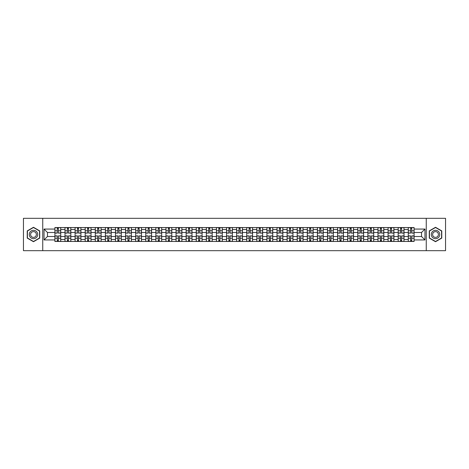 <?xml version="1.0" encoding="UTF-8"?>
<svg xmlns="http://www.w3.org/2000/svg" width="469" height="469" viewBox="0 0 469 469"><rect width="100%" height="100%" fill="white"/><g stroke="black" fill="none" stroke-linecap="round" stroke-linejoin="round"><path stroke-width="0.7" d="M426.262 250.681L445.55 250.681L445.55 218.32L23.45 218.32L23.45 250.681L426.262 250.681L426.262 218.32M64.998 241.459L64.998 229.517L60.73 229.517L60.73 241.459M60.73 229.517L60.73 227.541M64.998 229.517L64.998 227.541M70.825 227.541L70.825 241.459M75.099 241.459L75.099 227.541M80.92 227.541L80.92 241.459M85.194 241.459L85.194 227.541M91.015 227.541L91.015 241.459M95.289 241.459L95.289 227.541M101.111 227.541L101.111 241.459M105.384 241.459L105.384 227.541M111.212 227.541L111.212 241.459M115.48 241.459L115.48 227.541M121.307 227.541L121.307 241.459M125.575 241.459L125.575 227.541M131.402 227.541L131.402 241.459M135.676 241.459L135.676 227.541M141.497 227.541L141.497 241.459M145.771 241.459L145.771 227.541M151.593 227.541L151.593 241.459M155.866 241.459L155.866 227.541M161.688 227.541L161.688 241.459M165.962 241.459L165.962 227.541M171.789 227.541L171.789 241.459M176.057 241.459L176.057 227.541M181.884 227.541L181.884 241.459M186.152 241.459L186.152 227.541M191.979 227.541L191.979 241.459M196.253 241.459L196.253 227.541M202.075 227.541L202.075 241.459M206.348 241.459L206.348 227.541M212.17 227.541L212.17 241.459M216.444 241.459L216.444 227.541M222.271 227.541L222.271 241.459M226.539 241.459L226.539 227.541M232.366 227.541L232.366 241.459M236.634 241.459L236.634 227.541M242.461 227.541L242.461 241.459M246.729 241.459L246.729 227.541M252.557 227.541L252.557 241.459M256.83 241.459L256.83 227.541M262.652 227.541L262.652 241.459M266.925 241.459L266.925 227.541M272.747 227.541L272.747 241.459M277.021 241.459L277.021 227.541M282.848 227.541L282.848 241.459M287.116 241.459L287.116 227.541M292.943 227.541L292.943 241.459M297.211 241.459L297.211 227.541M303.038 227.541L303.038 241.459M307.312 241.459L307.312 227.541M313.134 227.541L313.134 241.459M317.407 241.459L317.407 227.541M323.229 227.541L323.229 241.459M327.503 241.459L327.503 227.541M333.324 227.541L333.324 241.459M337.598 241.459L337.598 227.541M343.425 227.541L343.425 241.459M347.693 241.459L347.693 227.541M353.52 227.541L353.52 241.459M357.788 241.459L357.788 227.541M363.616 227.541L363.616 241.459M367.889 241.459L367.889 227.541M373.711 227.541L373.711 241.459M377.985 241.459L377.985 227.541M383.806 227.541L383.806 241.459M388.08 241.459L388.08 227.541M393.901 227.541L393.901 241.459M398.175 241.459L398.175 227.541M404.002 227.541L404.002 241.459M408.27 241.459L408.27 227.541M408.27 236.505L404.002 236.505M398.175 236.505L393.901 236.505M388.08 236.505L383.806 236.505M377.985 236.505L373.711 236.505M367.889 236.505L363.616 236.505M357.788 236.505L353.52 236.505M347.693 236.505L343.425 236.505M337.598 236.505L333.324 236.505M327.503 236.505L323.229 236.505M317.407 236.505L313.134 236.505M307.312 236.505L303.038 236.505M297.211 236.505L292.943 236.505M287.116 236.505L282.848 236.505M277.021 236.505L272.747 236.505M266.925 236.505L262.652 236.505M256.83 236.505L252.557 236.505M246.729 236.505L242.461 236.505M236.634 236.505L232.366 236.505M226.539 236.505L222.271 236.505M216.444 236.505L212.17 236.505M206.348 236.505L202.075 236.505M196.253 236.505L191.979 236.505M186.152 236.505L181.884 236.505M176.057 236.505L171.789 236.505M165.962 236.505L161.688 236.505M155.866 236.505L151.593 236.505M145.771 236.505L141.497 236.505M135.676 236.505L131.402 236.505M125.575 236.505L121.307 236.505M115.48 236.505L111.212 236.505M105.384 236.505L101.111 236.505M95.289 236.505L91.015 236.505M85.194 236.505L80.92 236.505M75.099 236.505L70.825 236.505M64.998 236.505L60.73 236.505M408.27 232.495L404.002 232.495M398.175 232.495L393.901 232.495M388.08 232.495L383.806 232.495M377.985 232.495L373.711 232.495M367.889 232.495L363.616 232.495M357.788 232.495L353.52 232.495M347.693 232.495L343.425 232.495M337.598 232.495L333.324 232.495M327.503 232.495L323.229 232.495M317.407 232.495L313.134 232.495M307.312 232.495L303.038 232.495M297.211 232.495L292.943 232.495M287.116 232.495L282.848 232.495M277.021 232.495L272.747 232.495M266.925 232.495L262.652 232.495M256.83 232.495L252.557 232.495M246.729 232.495L242.461 232.495M236.634 232.495L232.366 232.495M226.539 232.495L222.271 232.495M216.444 232.495L212.17 232.495M206.348 232.495L202.075 232.495M196.253 232.495L191.979 232.495M186.152 232.495L181.884 232.495M176.057 232.495L171.789 232.495M165.962 232.495L161.688 232.495M155.866 232.495L151.593 232.495M145.771 232.495L141.497 232.495M135.676 232.495L131.402 232.495M125.575 232.495L121.307 232.495M115.48 232.495L111.212 232.495M105.384 232.495L101.111 232.495M95.289 232.495L91.015 232.495M85.194 232.495L80.92 232.495M75.099 232.495L70.825 232.495M64.998 232.495L60.73 232.495M47.463 236.505L54.902 236.505L54.902 232.495L47.463 232.495L47.463 236.505L44.033 239.935L44.033 229.065L54.902 229.065L54.902 232.495M414.098 232.495L414.098 236.505L421.537 236.505L421.537 232.495L414.098 232.495L414.098 227.541L54.902 227.541L54.902 229.065M414.098 229.065L424.967 229.065L424.967 239.935L414.098 239.935L414.098 236.505M54.902 236.505L54.902 241.459L414.098 241.459L414.098 239.935M54.902 239.935L44.033 239.935M42.738 250.681L42.738 218.32M39.724 230.895L33.481 227.289L27.237 230.895L27.237 238.105L33.481 241.711L39.724 238.105L39.724 230.895M441.763 230.895L435.519 227.289L429.276 230.895L429.276 238.105L435.519 241.711L441.763 238.105L441.763 230.895M58.367 240.486L57.265 240.486M57.265 228.514L58.367 228.514M68.462 240.486L67.36 240.486M67.36 228.514L68.462 228.514M78.558 240.486L77.461 240.486M77.461 228.514L78.558 228.514M88.653 240.486L87.556 240.486M87.556 228.514L88.653 228.514M98.754 240.486L97.652 240.486M97.652 228.514L98.754 228.514M108.849 240.486L107.747 240.486M107.747 228.514L108.849 228.514M118.944 240.486L117.842 240.486M117.842 228.514L118.944 228.514M129.039 240.486L127.937 240.486M127.937 228.514L129.039 228.514M139.135 240.486L138.038 240.486M138.038 228.514L139.135 228.514M149.23 240.486L148.134 240.486M148.134 228.514L149.23 228.514M159.331 240.486L158.229 240.486M158.229 228.514L159.331 228.514M169.426 240.486L168.324 240.486M168.324 228.514L169.426 228.514M179.521 240.486L178.419 240.486M178.419 228.514L179.521 228.514M189.617 240.486L188.515 240.486M188.515 228.514L189.617 228.514M199.712 240.486L198.616 240.486M198.616 228.514L199.712 228.514M209.807 240.486L208.711 240.486M208.711 228.514L209.807 228.514M219.908 240.486L218.806 240.486M218.806 228.514L219.908 228.514M230.003 240.486L228.901 240.486M228.901 228.514L230.003 228.514M240.099 240.486L238.997 240.486M238.997 228.514L240.099 228.514M250.194 240.486L249.092 240.486M249.092 228.514L250.194 228.514M260.289 240.486L259.193 240.486M259.193 228.514L260.289 228.514M270.384 240.486L269.288 240.486M269.288 228.514L270.384 228.514M280.485 240.486L279.383 240.486M279.383 228.514L280.485 228.514M290.581 240.486L289.479 240.486M289.479 228.514L290.581 228.514M300.676 240.486L299.574 240.486M299.574 228.514L300.676 228.514M310.771 240.486L309.669 240.486M309.669 228.514L310.771 228.514M320.866 240.486L319.77 240.486M319.77 228.514L320.866 228.514M330.962 240.486L329.865 240.486M329.865 228.514L330.962 228.514M341.063 240.486L339.961 240.486M339.961 228.514L341.063 228.514M351.158 240.486L350.056 240.486M350.056 228.514L351.158 228.514M361.253 240.486L360.151 240.486M360.151 228.514L361.253 228.514M371.348 240.486L370.246 240.486M370.246 228.514L371.348 228.514M381.444 240.486L380.347 240.486M380.347 228.514L381.444 228.514M391.539 240.486L390.443 240.486M390.443 228.514L391.539 228.514M401.64 240.486L400.538 240.486M400.538 228.514L401.64 228.514M411.735 240.486L410.633 240.486M410.633 228.514L411.735 228.514M44.033 229.065L47.463 232.495M421.537 236.505L424.967 239.935M421.537 232.495L424.967 229.065M58.367 233.111L58.367 227.606L60.694 227.606L60.694 233.111L58.367 233.111M57.265 228.45L58.367 228.45M57.265 227.606L54.937 227.606L54.937 233.111L57.265 233.111L57.265 227.606L58.367 227.606M57.265 235.889L57.265 241.394L54.937 241.394L54.937 235.889L57.265 235.889M58.367 240.55L57.265 240.55M58.367 241.394L60.694 241.394L60.694 235.889L58.367 235.889L58.367 241.394L57.265 241.394M68.462 233.111L68.462 227.606L70.79 227.606L70.79 233.111L68.462 233.111M67.36 228.45L68.462 228.45M67.36 227.606L65.033 227.606L65.033 233.111L67.36 233.111L67.36 227.606L68.462 227.606M78.558 233.111L78.558 227.606L80.891 227.606L80.891 233.111L78.558 233.111M77.461 228.45L78.558 228.45M77.461 227.606L75.128 227.606L75.128 233.111L77.461 233.111L77.461 227.606L78.558 227.606M29.84 236.605A4.209 4.209 0 0 0 35.585 238.141A4.209 4.209 0 0 0 37.127 232.395A4.209 4.209 0 0 0 31.376 230.859A4.209 4.209 0 0 0 29.84 236.605M30.989 235.942A2.878 2.878 0 0 0 34.923 236.992A2.878 2.878 0 0 0 35.978 233.058A2.878 2.878 0 0 0 32.044 232.008A2.878 2.878 0 0 0 30.989 235.942M33.481 227.512L39.531 231.006L39.531 237.994L33.481 241.488L27.431 237.994L27.431 231.006L33.481 227.512M431.873 236.605A4.209 4.209 0 0 0 437.624 238.141A4.209 4.209 0 0 0 439.16 232.395A4.209 4.209 0 0 0 433.415 230.859A4.209 4.209 0 0 0 431.873 236.605M433.022 235.942A2.878 2.878 0 0 0 436.956 236.992A2.878 2.878 0 0 0 438.011 233.058A2.878 2.878 0 0 0 434.077 232.008A2.878 2.878 0 0 0 433.022 235.942M435.519 227.512L441.569 231.006L441.569 237.994L435.519 241.488L429.469 237.994L429.469 231.006L435.519 227.512M67.36 235.889L67.36 241.394L65.033 241.394L65.033 235.889L67.36 235.889M68.462 240.55L67.36 240.55M68.462 241.394L70.79 241.394L70.79 235.889L68.462 235.889L68.462 241.394L67.36 241.394M77.461 235.889L77.461 241.394L75.128 241.394L75.128 235.889L77.461 235.889M78.558 240.55L77.461 240.55M78.558 241.394L80.891 241.394L80.891 235.889L78.558 235.889L78.558 241.394L77.461 241.394M88.653 233.111L88.653 227.606L90.986 227.606L90.986 233.111L88.653 233.111M87.556 228.45L88.653 228.45M87.556 227.606L85.223 227.606L85.223 233.111L87.556 233.111L87.556 227.606L88.653 227.606M98.754 233.111L98.754 227.606L101.081 227.606L101.081 233.111L98.754 233.111M97.652 228.45L98.754 228.45M97.652 227.606L95.318 227.606L95.318 233.111L97.652 233.111L97.652 227.606L98.754 227.606M108.849 233.111L108.849 227.606L111.176 227.606L111.176 233.111L108.849 233.111M107.747 228.45L108.849 228.45M107.747 227.606L105.419 227.606L105.419 233.111L107.747 233.111L107.747 227.606L108.849 227.606M87.556 235.889L87.556 241.394L85.223 241.394L85.223 235.889L87.556 235.889M88.653 240.55L87.556 240.55M88.653 241.394L90.986 241.394L90.986 235.889L88.653 235.889L88.653 241.394L87.556 241.394M97.652 235.889L97.652 241.394L95.318 241.394L95.318 235.889L97.652 235.889M98.754 240.55L97.652 240.55M98.754 241.394L101.081 241.394L101.081 235.889L98.754 235.889L98.754 241.394L97.652 241.394M107.747 235.889L107.747 241.394L105.419 241.394L105.419 235.889L107.747 235.889M108.849 240.55L107.747 240.55M108.849 241.394L111.176 241.394L111.176 235.889L108.849 235.889L108.849 241.394L107.747 241.394M118.944 233.111L118.944 227.606L121.272 227.606L121.272 233.111L118.944 233.111M117.842 228.45L118.944 228.45M117.842 227.606L115.515 227.606L115.515 233.111L117.842 233.111L117.842 227.606L118.944 227.606M117.842 235.889L117.842 241.394L115.515 241.394L115.515 235.889L117.842 235.889M118.944 240.55L117.842 240.55M118.944 241.394L121.272 241.394L121.272 235.889L118.944 235.889L118.944 241.394L117.842 241.394M129.039 233.111L129.039 227.606L131.367 227.606L131.367 233.111L129.039 233.111M127.937 228.45L129.039 228.45M127.937 227.606L125.61 227.606L125.61 233.111L127.937 233.111L127.937 227.606L129.039 227.606M127.937 235.889L127.937 241.394L125.61 241.394L125.61 235.889L127.937 235.889M129.039 240.55L127.937 240.55M129.039 241.394L131.367 241.394L131.367 235.889L129.039 235.889L129.039 241.394L127.937 241.394M139.135 233.111L139.135 227.606L141.468 227.606L141.468 233.111L139.135 233.111M138.038 228.45L139.135 228.45M138.038 227.606L135.705 227.606L135.705 233.111L138.038 233.111L138.038 227.606L139.135 227.606M138.038 235.889L138.038 241.394L135.705 241.394L135.705 235.889L138.038 235.889M139.135 240.55L138.038 240.55M139.135 241.394L141.468 241.394L141.468 235.889L139.135 235.889L139.135 241.394L138.038 241.394M149.23 233.111L149.23 227.606L151.563 227.606L151.563 233.111L149.23 233.111M148.134 228.45L149.23 228.45M148.134 227.606L145.8 227.606L145.8 233.111L148.134 233.111L148.134 227.606L149.23 227.606M148.134 235.889L148.134 241.394L145.8 241.394L145.8 235.889L148.134 235.889M149.23 240.55L148.134 240.55M149.23 241.394L151.563 241.394L151.563 235.889L149.23 235.889L149.23 241.394L148.134 241.394M159.331 233.111L159.331 227.606L161.658 227.606L161.658 233.111L159.331 233.111M158.229 228.45L159.331 228.45M158.229 227.606L155.896 227.606L155.896 233.111L158.229 233.111L158.229 227.606L159.331 227.606M169.426 233.111L169.426 227.606L171.754 227.606L171.754 233.111L169.426 233.111M168.324 228.45L169.426 228.45M168.324 227.606L165.997 227.606L165.997 233.111L168.324 233.111L168.324 227.606L169.426 227.606M179.521 233.111L179.521 227.606L181.849 227.606L181.849 233.111L179.521 233.111M178.419 228.45L179.521 228.45M178.419 227.606L176.092 227.606L176.092 233.111L178.419 233.111L178.419 227.606L179.521 227.606M189.617 233.111L189.617 227.606L191.944 227.606L191.944 233.111L189.617 233.111M188.515 228.45L189.617 228.45M188.515 227.606L186.187 227.606L186.187 233.111L188.515 233.111L188.515 227.606L189.617 227.606M199.712 233.111L199.712 227.606L202.045 227.606L202.045 233.111L199.712 233.111M198.616 228.45L199.712 228.45M198.616 227.606L196.282 227.606L196.282 233.111L198.616 233.111L198.616 227.606L199.712 227.606M209.807 233.111L209.807 227.606L212.14 227.606L212.14 233.111L209.807 233.111M208.711 228.45L209.807 228.45M208.711 227.606L206.378 227.606L206.378 233.111L208.711 233.111L208.711 227.606L209.807 227.606M158.229 235.889L158.229 241.394L155.896 241.394L155.896 235.889L158.229 235.889M159.331 240.55L158.229 240.55M159.331 241.394L161.658 241.394L161.658 235.889L159.331 235.889L159.331 241.394L158.229 241.394M168.324 235.889L168.324 241.394L165.997 241.394L165.997 235.889L168.324 235.889M169.426 240.55L168.324 240.55M169.426 241.394L171.754 241.394L171.754 235.889L169.426 235.889L169.426 241.394L168.324 241.394M178.419 235.889L178.419 241.394L176.092 241.394L176.092 235.889L178.419 235.889M179.521 240.55L178.419 240.55M179.521 241.394L181.849 241.394L181.849 235.889L179.521 235.889L179.521 241.394L178.419 241.394M188.515 235.889L188.515 241.394L186.187 241.394L186.187 235.889L188.515 235.889M189.617 240.55L188.515 240.55M189.617 241.394L191.944 241.394L191.944 235.889L189.617 235.889L189.617 241.394L188.515 241.394M198.616 235.889L198.616 241.394L196.282 241.394L196.282 235.889L198.616 235.889M199.712 240.55L198.616 240.55M199.712 241.394L202.045 241.394L202.045 235.889L199.712 235.889L199.712 241.394L198.616 241.394M208.711 235.889L208.711 241.394L206.378 241.394L206.378 235.889L208.711 235.889M209.807 240.55L208.711 240.55M209.807 241.394L212.14 241.394L212.14 235.889L209.807 235.889L209.807 241.394L208.711 241.394M219.908 233.111L219.908 227.606L222.236 227.606L222.236 233.111L219.908 233.111M218.806 228.45L219.908 228.45M218.806 227.606L216.473 227.606L216.473 233.111L218.806 233.111L218.806 227.606L219.908 227.606M218.806 235.889L218.806 241.394L216.473 241.394L216.473 235.889L218.806 235.889M219.908 240.55L218.806 240.55M219.908 241.394L222.236 241.394L222.236 235.889L219.908 235.889L219.908 241.394L218.806 241.394M230.003 233.111L230.003 227.606L232.331 227.606L232.331 233.111L230.003 233.111M228.901 228.45L230.003 228.45M228.901 227.606L226.574 227.606L226.574 233.111L228.901 233.111L228.901 227.606L230.003 227.606M228.901 235.889L228.901 241.394L226.574 241.394L226.574 235.889L228.901 235.889M230.003 240.55L228.901 240.55M230.003 241.394L232.331 241.394L232.331 235.889L230.003 235.889L230.003 241.394L228.901 241.394M240.099 233.111L240.099 227.606L242.426 227.606L242.426 233.111L240.099 233.111M238.997 228.45L240.099 228.45M238.997 227.606L236.669 227.606L236.669 233.111L238.997 233.111L238.997 227.606L240.099 227.606M238.997 235.889L238.997 241.394L236.669 241.394L236.669 235.889L238.997 235.889M240.099 240.55L238.997 240.55M240.099 241.394L242.426 241.394L242.426 235.889L240.099 235.889L240.099 241.394L238.997 241.394M250.194 233.111L250.194 227.606L252.527 227.606L252.527 233.111L250.194 233.111M249.092 228.45L250.194 228.45M249.092 227.606L246.764 227.606L246.764 233.111L249.092 233.111L249.092 227.606L250.194 227.606M249.092 235.889L249.092 241.394L246.764 241.394L246.764 235.889L249.092 235.889M250.194 240.55L249.092 240.55M250.194 241.394L252.527 241.394L252.527 235.889L250.194 235.889L250.194 241.394L249.092 241.394M260.289 233.111L260.289 227.606L262.622 227.606L262.622 233.111L260.289 233.111M259.193 228.45L260.289 228.45M259.193 227.606L256.86 227.606L256.86 233.111L259.193 233.111L259.193 227.606L260.289 227.606M259.193 235.889L259.193 241.394L256.86 241.394L256.86 235.889L259.193 235.889M260.289 240.55L259.193 240.55M260.289 241.394L262.622 241.394L262.622 235.889L260.289 235.889L260.289 241.394L259.193 241.394M270.384 233.111L270.384 227.606L272.718 227.606L272.718 233.111L270.384 233.111M269.288 228.45L270.384 228.45M269.288 227.606L266.955 227.606L266.955 233.111L269.288 233.111L269.288 227.606L270.384 227.606M269.288 235.889L269.288 241.394L266.955 241.394L266.955 235.889L269.288 235.889M270.384 240.55L269.288 240.55M270.384 241.394L272.718 241.394L272.718 235.889L270.384 235.889L270.384 241.394L269.288 241.394M280.485 233.111L280.485 227.606L282.813 227.606L282.813 233.111L280.485 233.111M279.383 228.45L280.485 228.45M279.383 227.606L277.056 227.606L277.056 233.111L279.383 233.111L279.383 227.606L280.485 227.606M279.383 235.889L279.383 241.394L277.056 241.394L277.056 235.889L279.383 235.889M280.485 240.55L279.383 240.55M280.485 241.394L282.813 241.394L282.813 235.889L280.485 235.889L280.485 241.394L279.383 241.394M290.581 233.111L290.581 227.606L292.908 227.606L292.908 233.111L290.581 233.111M289.479 228.45L290.581 228.45M289.479 227.606L287.151 227.606L287.151 233.111L289.479 233.111L289.479 227.606L290.581 227.606M289.479 235.889L289.479 241.394L287.151 241.394L287.151 235.889L289.479 235.889M290.581 240.55L289.479 240.55M290.581 241.394L292.908 241.394L292.908 235.889L290.581 235.889L290.581 241.394L289.479 241.394M300.676 233.111L300.676 227.606L303.003 227.606L303.003 233.111L300.676 233.111M299.574 228.45L300.676 228.45M299.574 227.606L297.246 227.606L297.246 233.111L299.574 233.111L299.574 227.606L300.676 227.606M299.574 235.889L299.574 241.394L297.246 241.394L297.246 235.889L299.574 235.889M300.676 240.55L299.574 240.55M300.676 241.394L303.003 241.394L303.003 235.889L300.676 235.889L300.676 241.394L299.574 241.394M310.771 233.111L310.771 227.606L313.104 227.606L313.104 233.111L310.771 233.111M309.669 228.45L310.771 228.45M309.669 227.606L307.342 227.606L307.342 233.111L309.669 233.111L309.669 227.606L310.771 227.606M309.669 235.889L309.669 241.394L307.342 241.394L307.342 235.889L309.669 235.889M310.771 240.55L309.669 240.55M310.771 241.394L313.104 241.394L313.104 235.889L310.771 235.889L310.771 241.394L309.669 241.394M320.866 233.111L320.866 227.606L323.2 227.606L323.2 233.111L320.866 233.111M319.77 228.45L320.866 228.45M319.77 227.606L317.437 227.606L317.437 233.111L319.77 233.111L319.77 227.606L320.866 227.606M319.77 235.889L319.77 241.394L317.437 241.394L317.437 235.889L319.77 235.889M320.866 240.55L319.77 240.55M320.866 241.394L323.2 241.394L323.2 235.889L320.866 235.889L320.866 241.394L319.77 241.394M330.962 233.111L330.962 227.606L333.295 227.606L333.295 233.111L330.962 233.111M329.865 228.45L330.962 228.45M329.865 227.606L327.532 227.606L327.532 233.111L329.865 233.111L329.865 227.606L330.962 227.606M329.865 235.889L329.865 241.394L327.532 241.394L327.532 235.889L329.865 235.889M330.962 240.55L329.865 240.55M330.962 241.394L333.295 241.394L333.295 235.889L330.962 235.889L330.962 241.394L329.865 241.394M341.063 233.111L341.063 227.606L343.39 227.606L343.39 233.111L341.063 233.111M339.961 228.45L341.063 228.45M339.961 227.606L337.633 227.606L337.633 233.111L339.961 233.111L339.961 227.606L341.063 227.606M339.961 235.889L339.961 241.394L337.633 241.394L337.633 235.889L339.961 235.889M341.063 240.55L339.961 240.55M341.063 241.394L343.39 241.394L343.39 235.889L341.063 235.889L341.063 241.394L339.961 241.394M351.158 233.111L351.158 227.606L353.485 227.606L353.485 233.111L351.158 233.111M350.056 228.45L351.158 228.45M350.056 227.606L347.728 227.606L347.728 233.111L350.056 233.111L350.056 227.606L351.158 227.606M350.056 235.889L350.056 241.394L347.728 241.394L347.728 235.889L350.056 235.889M351.158 240.55L350.056 240.55M351.158 241.394L353.485 241.394L353.485 235.889L351.158 235.889L351.158 241.394L350.056 241.394M361.253 233.111L361.253 227.606L363.581 227.606L363.581 233.111L361.253 233.111M360.151 228.45L361.253 228.45M360.151 227.606L357.824 227.606L357.824 233.111L360.151 233.111L360.151 227.606L361.253 227.606M360.151 235.889L360.151 241.394L357.824 241.394L357.824 235.889L360.151 235.889M361.253 240.55L360.151 240.55M361.253 241.394L363.581 241.394L363.581 235.889L361.253 235.889L361.253 241.394L360.151 241.394M371.348 233.111L371.348 227.606L373.682 227.606L373.682 233.111L371.348 233.111M370.246 228.45L371.348 228.45M370.246 227.606L367.919 227.606L367.919 233.111L370.246 233.111L370.246 227.606L371.348 227.606M370.246 235.889L370.246 241.394L367.919 241.394L367.919 235.889L370.246 235.889M371.348 240.55L370.246 240.55M371.348 241.394L373.682 241.394L373.682 235.889L371.348 235.889L371.348 241.394L370.246 241.394M381.444 233.111L381.444 227.606L383.777 227.606L383.777 233.111L381.444 233.111M380.347 228.45L381.444 228.45M380.347 227.606L378.014 227.606L378.014 233.111L380.347 233.111L380.347 227.606L381.444 227.606M380.347 235.889L380.347 241.394L378.014 241.394L378.014 235.889L380.347 235.889M381.444 240.55L380.347 240.55M381.444 241.394L383.777 241.394L383.777 235.889L381.444 235.889L381.444 241.394L380.347 241.394M391.539 233.111L391.539 227.606L393.872 227.606L393.872 233.111L391.539 233.111M390.443 228.45L391.539 228.45M390.443 227.606L388.109 227.606L388.109 233.111L390.443 233.111L390.443 227.606L391.539 227.606M390.443 235.889L390.443 241.394L388.109 241.394L388.109 235.889L390.443 235.889M391.539 240.55L390.443 240.55M391.539 241.394L393.872 241.394L393.872 235.889L391.539 235.889L391.539 241.394L390.443 241.394M401.64 233.111L401.64 227.606L403.967 227.606L403.967 233.111L401.64 233.111M400.538 228.45L401.64 228.45M400.538 227.606L398.21 227.606L398.21 233.111L400.538 233.111L400.538 227.606L401.64 227.606M400.538 235.889L400.538 241.394L398.21 241.394L398.21 235.889L400.538 235.889M401.64 240.55L400.538 240.55M401.64 241.394L403.967 241.394L403.967 235.889L401.64 235.889L401.64 241.394L400.538 241.394M411.735 233.111L411.735 227.606L414.063 227.606L414.063 233.111L411.735 233.111M410.633 228.45L411.735 228.45M410.633 227.606L408.306 227.606L408.306 233.111L410.633 233.111L410.633 227.606L411.735 227.606M410.633 235.889L410.633 241.394L408.306 241.394L408.306 235.889L410.633 235.889M411.735 240.55L410.633 240.55M411.735 241.394L414.063 241.394L414.063 235.889L411.735 235.889L411.735 241.394L410.633 241.394M398.175 229.517L393.901 229.517M388.08 229.517L383.806 229.517M377.985 229.517L373.711 229.517M367.889 229.517L363.616 229.517M357.788 229.517L353.52 229.517M347.693 229.517L343.425 229.517M337.598 229.517L333.324 229.517M327.503 229.517L323.229 229.517M317.407 229.517L313.134 229.517M307.312 229.517L303.038 229.517M297.211 229.517L292.943 229.517M287.116 229.517L282.848 229.517M277.021 229.517L272.747 229.517M266.925 229.517L262.652 229.517M256.83 229.517L252.557 229.517M246.729 229.517L242.461 229.517M236.634 229.517L232.366 229.517M226.539 229.517L222.271 229.517M216.444 229.517L212.17 229.517M206.348 229.517L202.075 229.517M196.253 229.517L191.979 229.517M186.152 229.517L181.884 229.517M176.057 229.517L171.789 229.517M165.962 229.517L161.688 229.517M155.866 229.517L151.593 229.517M145.771 229.517L141.497 229.517M135.676 229.517L131.402 229.517M125.575 229.517L121.307 229.517M115.48 229.517L111.212 229.517M105.384 229.517L101.111 229.517M95.289 229.517L91.015 229.517M85.194 229.517L80.92 229.517M75.099 229.517L70.825 229.517M408.27 229.517L404.002 229.517M398.175 239.483L393.901 239.483M388.08 239.483L383.806 239.483M377.985 239.483L373.711 239.483M367.889 239.483L363.616 239.483M357.788 239.483L353.52 239.483M347.693 239.483L343.425 239.483M337.598 239.483L333.324 239.483M327.503 239.483L323.229 239.483M317.407 239.483L313.134 239.483M307.312 239.483L303.038 239.483M297.211 239.483L292.943 239.483M287.116 239.483L282.848 239.483M277.021 239.483L272.747 239.483M266.925 239.483L262.652 239.483M256.83 239.483L252.557 239.483M246.729 239.483L242.461 239.483M236.634 239.483L232.366 239.483M226.539 239.483L222.271 239.483M216.444 239.483L212.17 239.483M206.348 239.483L202.075 239.483M196.253 239.483L191.979 239.483M186.152 239.483L181.884 239.483M176.057 239.483L171.789 239.483M165.962 239.483L161.688 239.483M155.866 239.483L151.593 239.483M145.771 239.483L141.497 239.483M135.676 239.483L131.402 239.483M125.575 239.483L121.307 239.483M115.48 239.483L111.212 239.483M105.384 239.483L101.111 239.483M95.289 239.483L91.015 239.483M85.194 239.483L80.92 239.483M75.099 239.483L70.825 239.483M64.998 239.483L60.73 239.483M408.27 239.483L404.002 239.483M58.367 232.97L60.694 232.97M58.367 230.789L60.694 230.789M54.937 232.97L57.265 232.97M54.937 230.789L57.265 230.789M57.265 236.03L54.937 236.03M57.265 238.211L54.937 238.211M60.694 236.03L58.367 236.03M60.694 238.211L58.367 238.211M68.462 232.97L70.79 232.97M68.462 230.789L70.79 230.789M65.033 232.97L67.36 232.97M65.033 230.789L67.36 230.789M78.558 232.97L80.891 232.97M78.558 230.789L80.891 230.789M75.128 232.97L77.461 232.97M75.128 230.789L77.461 230.789M67.36 236.03L65.033 236.03M67.36 238.211L65.033 238.211M70.79 236.03L68.462 236.03M70.79 238.211L68.462 238.211M77.461 236.03L75.128 236.03M77.461 238.211L75.128 238.211M80.891 236.03L78.558 236.03M80.891 238.211L78.558 238.211M88.653 232.97L90.986 232.97M88.653 230.789L90.986 230.789M85.223 232.97L87.556 232.97M85.223 230.789L87.556 230.789M98.754 232.97L101.081 232.97M98.754 230.789L101.081 230.789M95.318 232.97L97.652 232.97M95.318 230.789L97.652 230.789M108.849 232.97L111.176 232.97M108.849 230.789L111.176 230.789M105.419 232.97L107.747 232.97M105.419 230.789L107.747 230.789M87.556 236.03L85.223 236.03M87.556 238.211L85.223 238.211M90.986 236.03L88.653 236.03M90.986 238.211L88.653 238.211M97.652 236.03L95.318 236.03M97.652 238.211L95.318 238.211M101.081 236.03L98.754 236.03M101.081 238.211L98.754 238.211M107.747 236.03L105.419 236.03M107.747 238.211L105.419 238.211M111.176 236.03L108.849 236.03M111.176 238.211L108.849 238.211M118.944 232.97L121.272 232.97M118.944 230.789L121.272 230.789M115.515 232.97L117.842 232.97M115.515 230.789L117.842 230.789M117.842 236.03L115.515 236.03M117.842 238.211L115.515 238.211M121.272 236.03L118.944 236.03M121.272 238.211L118.944 238.211M129.039 232.97L131.367 232.97M129.039 230.789L131.367 230.789M125.61 232.97L127.937 232.97M125.61 230.789L127.937 230.789M127.937 236.03L125.61 236.03M127.937 238.211L125.61 238.211M131.367 236.03L129.039 236.03M131.367 238.211L129.039 238.211M139.135 232.97L141.468 232.97M139.135 230.789L141.468 230.789M135.705 232.97L138.038 232.97M135.705 230.789L138.038 230.789M138.038 236.03L135.705 236.03M138.038 238.211L135.705 238.211M141.468 236.03L139.135 236.03M141.468 238.211L139.135 238.211M149.23 232.97L151.563 232.97M149.23 230.789L151.563 230.789M145.8 232.97L148.134 232.97M145.8 230.789L148.134 230.789M148.134 236.03L145.8 236.03M148.134 238.211L145.8 238.211M151.563 236.03L149.23 236.03M151.563 238.211L149.23 238.211M159.331 232.97L161.658 232.97M159.331 230.789L161.658 230.789M155.896 232.97L158.229 232.97M155.896 230.789L158.229 230.789M169.426 232.97L171.754 232.97M169.426 230.789L171.754 230.789M165.997 232.97L168.324 232.97M165.997 230.789L168.324 230.789M179.521 232.97L181.849 232.97M179.521 230.789L181.849 230.789M176.092 232.97L178.419 232.97M176.092 230.789L178.419 230.789M189.617 232.97L191.944 232.97M189.617 230.789L191.944 230.789M186.187 232.97L188.515 232.97M186.187 230.789L188.515 230.789M199.712 232.97L202.045 232.97M199.712 230.789L202.045 230.789M196.282 232.97L198.616 232.97M196.282 230.789L198.616 230.789M209.807 232.97L212.14 232.97M209.807 230.789L212.14 230.789M206.378 232.97L208.711 232.97M206.378 230.789L208.711 230.789M158.229 236.03L155.896 236.03M158.229 238.211L155.896 238.211M161.658 236.03L159.331 236.03M161.658 238.211L159.331 238.211M168.324 236.03L165.997 236.03M168.324 238.211L165.997 238.211M171.754 236.03L169.426 236.03M171.754 238.211L169.426 238.211M178.419 236.03L176.092 236.03M178.419 238.211L176.092 238.211M181.849 236.03L179.521 236.03M181.849 238.211L179.521 238.211M188.515 236.03L186.187 236.03M188.515 238.211L186.187 238.211M191.944 236.03L189.617 236.03M191.944 238.211L189.617 238.211M198.616 236.03L196.282 236.03M198.616 238.211L196.282 238.211M202.045 236.03L199.712 236.03M202.045 238.211L199.712 238.211M208.711 236.03L206.378 236.03M208.711 238.211L206.378 238.211M212.14 236.03L209.807 236.03M212.14 238.211L209.807 238.211M219.908 232.97L222.236 232.97M219.908 230.789L222.236 230.789M216.473 232.97L218.806 232.97M216.473 230.789L218.806 230.789M218.806 236.03L216.473 236.03M218.806 238.211L216.473 238.211M222.236 236.03L219.908 236.03M222.236 238.211L219.908 238.211M230.003 232.97L232.331 232.97M230.003 230.789L232.331 230.789M226.574 232.97L228.901 232.97M226.574 230.789L228.901 230.789M228.901 236.03L226.574 236.03M228.901 238.211L226.574 238.211M232.331 236.03L230.003 236.03M232.331 238.211L230.003 238.211M240.099 232.97L242.426 232.97M240.099 230.789L242.426 230.789M236.669 232.97L238.997 232.97M236.669 230.789L238.997 230.789M238.997 236.03L236.669 236.03M238.997 238.211L236.669 238.211M242.426 236.03L240.099 236.03M242.426 238.211L240.099 238.211M250.194 232.97L252.527 232.97M250.194 230.789L252.527 230.789M246.764 232.97L249.092 232.97M246.764 230.789L249.092 230.789M249.092 236.03L246.764 236.03M249.092 238.211L246.764 238.211M252.527 236.03L250.194 236.03M252.527 238.211L250.194 238.211M260.289 232.97L262.622 232.97M260.289 230.789L262.622 230.789M256.86 232.97L259.193 232.97M256.86 230.789L259.193 230.789M259.193 236.03L256.86 236.03M259.193 238.211L256.86 238.211M262.622 236.03L260.289 236.03M262.622 238.211L260.289 238.211M270.384 232.97L272.718 232.97M270.384 230.789L272.718 230.789M266.955 232.97L269.288 232.97M266.955 230.789L269.288 230.789M269.288 236.03L266.955 236.03M269.288 238.211L266.955 238.211M272.718 236.03L270.384 236.03M272.718 238.211L270.384 238.211M280.485 232.97L282.813 232.97M280.485 230.789L282.813 230.789M277.056 232.97L279.383 232.97M277.056 230.789L279.383 230.789M279.383 236.03L277.056 236.03M279.383 238.211L277.056 238.211M282.813 236.03L280.485 236.03M282.813 238.211L280.485 238.211M290.581 232.97L292.908 232.97M290.581 230.789L292.908 230.789M287.151 232.97L289.479 232.97M287.151 230.789L289.479 230.789M289.479 236.03L287.151 236.03M289.479 238.211L287.151 238.211M292.908 236.03L290.581 236.03M292.908 238.211L290.581 238.211M300.676 232.97L303.003 232.97M300.676 230.789L303.003 230.789M297.246 232.97L299.574 232.97M297.246 230.789L299.574 230.789M299.574 236.03L297.246 236.03M299.574 238.211L297.246 238.211M303.003 236.03L300.676 236.03M303.003 238.211L300.676 238.211M310.771 232.97L313.104 232.97M310.771 230.789L313.104 230.789M307.342 232.97L309.669 232.97M307.342 230.789L309.669 230.789M309.669 236.03L307.342 236.03M309.669 238.211L307.342 238.211M313.104 236.03L310.771 236.03M313.104 238.211L310.771 238.211M320.866 232.97L323.2 232.97M320.866 230.789L323.2 230.789M317.437 232.97L319.77 232.97M317.437 230.789L319.77 230.789M319.77 236.03L317.437 236.03M319.77 238.211L317.437 238.211M323.2 236.03L320.866 236.03M323.2 238.211L320.866 238.211M330.962 232.97L333.295 232.97M330.962 230.789L333.295 230.789M327.532 232.97L329.865 232.97M327.532 230.789L329.865 230.789M329.865 236.03L327.532 236.03M329.865 238.211L327.532 238.211M333.295 236.03L330.962 236.03M333.295 238.211L330.962 238.211M341.063 232.97L343.39 232.97M341.063 230.789L343.39 230.789M337.633 232.97L339.961 232.97M337.633 230.789L339.961 230.789M339.961 236.03L337.633 236.03M339.961 238.211L337.633 238.211M343.39 236.03L341.063 236.03M343.39 238.211L341.063 238.211M351.158 232.97L353.485 232.97M351.158 230.789L353.485 230.789M347.728 232.97L350.056 232.97M347.728 230.789L350.056 230.789M350.056 236.03L347.728 236.03M350.056 238.211L347.728 238.211M353.485 236.03L351.158 236.03M353.485 238.211L351.158 238.211M361.253 232.97L363.581 232.97M361.253 230.789L363.581 230.789M357.824 232.97L360.151 232.97M357.824 230.789L360.151 230.789M360.151 236.03L357.824 236.03M360.151 238.211L357.824 238.211M363.581 236.03L361.253 236.03M363.581 238.211L361.253 238.211M371.348 232.97L373.682 232.97M371.348 230.789L373.682 230.789M367.919 232.97L370.246 232.97M367.919 230.789L370.246 230.789M370.246 236.03L367.919 236.03M370.246 238.211L367.919 238.211M373.682 236.03L371.348 236.03M373.682 238.211L371.348 238.211M381.444 232.97L383.777 232.97M381.444 230.789L383.777 230.789M378.014 232.97L380.347 232.97M378.014 230.789L380.347 230.789M380.347 236.03L378.014 236.03M380.347 238.211L378.014 238.211M383.777 236.03L381.444 236.03M383.777 238.211L381.444 238.211M391.539 232.97L393.872 232.97M391.539 230.789L393.872 230.789M388.109 232.97L390.443 232.97M388.109 230.789L390.443 230.789M390.443 236.03L388.109 236.03M390.443 238.211L388.109 238.211M393.872 236.03L391.539 236.03M393.872 238.211L391.539 238.211M401.64 232.97L403.967 232.97M401.64 230.789L403.967 230.789M398.21 232.97L400.538 232.97M398.21 230.789L400.538 230.789M400.538 236.03L398.21 236.03M400.538 238.211L398.21 238.211M403.967 236.03L401.64 236.03M403.967 238.211L401.64 238.211M411.735 232.97L414.063 232.97M411.735 230.789L414.063 230.789M408.306 232.97L410.633 232.97M408.306 230.789L410.633 230.789M410.633 236.03L408.306 236.03M410.633 238.211L408.306 238.211M414.063 236.03L411.735 236.03M414.063 238.211L411.735 238.211"/></g></svg>
